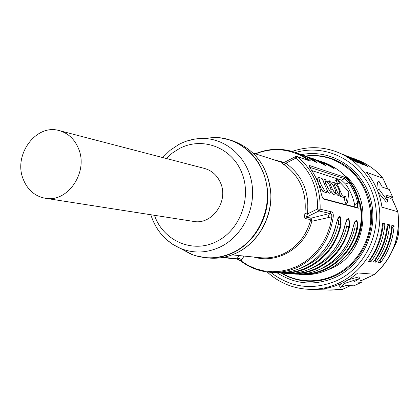 <?xml version="1.0" encoding="UTF-8"?>
<svg xmlns="http://www.w3.org/2000/svg" width="420" height="420" viewBox="0 0 420 420"><rect width="100%" height="100%" fill="white"/><g stroke="black" fill="none" stroke-linecap="round" stroke-linejoin="round"><path stroke-width="0.63" d="M361.442 215.523C361.73 224.359 359.987 232.764 356.197 240.749M345.839 176.332C374.215 200.183 365.983 253.733 331.606 268.312L326.272 270.48M281.631 273.116C289.406 277.625 297.796 280.156 306.8 280.718C316.381 281.237 325.637 279.426 334.572 275.284C356.449 265.057 371.406 240.45 370.766 215.282C368.592 188.029 355.688 169.328 332.057 159.18C323.573 156.109 314.869 155.09 305.944 156.13M359.499 201.007C364.865 220.306 361.247 237.731 348.637 253.292M358.244 208.215L323.631 199.122C322.613 198.177 321.731 195.988 320.98 192.538C319.153 184.128 315.866 176.484 311.12 169.622L308.931 165.811L309.367 165.48L344.736 177.251C345.923 177.744 347.597 179.377 349.755 182.149C354.133 188.402 357.168 195.347 358.858 202.991C359.405 206.414 359.195 208.152 358.244 208.215L357.005 207.517L323.159 198.639M300.851 268.123C320.376 260.453 332.855 245.889 338.289 224.443L340.384 224.889C341.072 219.424 340.499 216.872 338.667 217.234C338.688 216.09 337.864 218.358 336.189 224.028C330.288 253.397 302.316 275.147 274.916 272.638C284.445 273.278 293.669 271.504 302.579 267.325C320.066 258.442 331.254 244.01 336.147 224.023L336.147 224.018C339.518 213.749 341.161 214.084 341.082 225.041L340.384 224.889C334.735 252.851 308.653 273.961 282.382 272.648M344.768 225.803C348.022 215.744 349.598 216.069 349.487 226.774L348.81 226.627C349.487 221.314 348.957 218.815 347.214 219.14C347.209 218.169 346.411 220.395 344.81 225.808L344.81 225.808C339.034 254.525 311.614 275.793 284.718 273.336C294.074 273.961 303.125 272.233 311.861 268.144C329.012 259.46 339.98 245.343 344.768 225.803M320.224 269.189C338.326 261.597 349.881 247.826 354.895 227.866L356.874 228.291C357.546 223.12 357.047 220.678 355.388 220.962C354.905 221.146 354.128 223.33 353.057 227.509C347.408 255.607 320.518 276.418 294.11 274.003C303.298 274.622 312.175 272.932 320.754 268.931C337.58 260.437 348.332 246.624 353.015 227.504L353.015 227.498C356.171 217.649 357.677 217.964 357.536 228.433L356.874 228.291C351.488 254.929 326.629 275.084 301.418 274.013M325.374 163.684L325.348 163.669C335.149 169.344 336.745 169.901 330.136 165.344L329.411 165.984M307.514 157.421L307.482 157.405C317.741 163.338 319.478 163.947 312.701 159.238L304.894 155.762L316.606 160.603C326.634 166.404 328.298 166.992 321.605 162.356L320.843 163.023M305.907 159.5L308.212 158.97C310.758 160.802 311.015 161.369 308.978 160.671L297.15 156.487L295.549 156.618L295.822 158.161L297.691 156.791L308.978 160.671M333.202 217.046C333.585 213.801 332.834 212.027 330.95 211.722L329.831 213.449C331.291 213.575 331.957 214.694 331.832 216.809L333.202 217.046C329.647 240.077 318.008 256.709 298.289 266.947C289.301 271.173 280.004 272.958 270.391 272.312L274.916 272.638M358.858 202.991L357.74 203.138C356.071 195.615 353.084 188.769 348.779 182.611L349.755 182.149M345.681 184.144L348.779 182.611L344.431 178.689L341.502 180.143L345.681 184.144C350.07 190.255 353.047 197.096 354.622 204.656L354.863 206.96M344.054 197.563L340.694 196.623L342.363 195.804L345.707 196.749L344.054 197.563L345.272 202.592L345.854 203.459M340.064 194.597L340.694 196.623M335.47 180.075L337.549 183.298M339.728 195.011L338.184 195.773L335.811 193.042M335.412 193.788L333.512 194.618L331.411 191.741M324.791 179.471L325.846 183.162L327.742 187.546L330.781 192.528L331.139 192.47L330.734 188.417L328.85 184.07L325.127 179.434L323.211 180.259M330.992 192.538L329.07 193.373L327.621 191.756M326.056 192.533L322.996 191.678L324.728 190.816L327.779 191.678L326.056 192.533M317.053 178.369L317.982 182.165L319.893 186.611L322.996 191.678M341.502 180.143L311.75 170.546M335.207 193.778L335.548 193.72L335.134 189.709L333.27 185.409L329.6 180.826L329.28 180.863L330.335 184.517L332.209 188.853L335.207 193.778M333.974 182.185L333.664 182.222L334.724 185.845L336.583 190.134C337.89 193.436 338.982 195.043 339.864 194.948L339.444 190.974L337.596 186.716L333.974 182.185M342.363 195.804L336.84 183.078L340.221 184.128L337.129 179.251L348.227 191.126L348.81 192.454L347.54 202.634L346.957 201.768L345.707 196.749M336.84 183.078L335.654 183.666M324.728 190.816L321.62 185.75L319.704 181.303L318.649 177.571L319 177.529L322.088 178.484L327.779 191.678M309.572 167.228L344.431 178.689L344.736 177.251M357.005 207.517L357.31 207.459L357.74 203.138L354.622 204.656M338.289 224.443C338.777 221.319 338.52 219.623 337.522 219.35M310.742 268.674C329.543 261.041 341.555 246.876 346.773 226.191C347.251 223.214 347.025 221.555 346.106 221.214M354.895 227.866C355.357 225.02 355.168 223.398 354.317 223.004M333.485 168.284L329.684 165.664L324.45 163.191M324.991 165.349L321.137 162.677L315.641 160.088M312.701 159.238L311.903 159.931M316.123 162.288L312.218 159.563L306.443 156.854M330.95 211.722L320.135 209.186L317.567 208.982L318.99 210.966L320.135 209.186C320.591 187.525 313.11 170.063 297.691 156.791L295.549 156.618L283.3 162.86L285.857 163.238C302.416 175.245 309.608 192.155 307.43 213.959L306.385 217.151L318.99 210.966L329.831 213.449L311.178 218.148L311.803 221.267L310.107 219.513L305.298 218.531C304.642 218.3 304.5 216.647 304.873 213.559L307.43 213.959L317.567 208.982C318.008 187.982 310.758 171.04 295.822 158.161L285.857 163.238L284.125 164.724C300.058 176.295 306.973 192.575 304.873 213.559M241.479 261.529L241.148 260.978L236.969 258.799L236.077 258.962C236.875 258.815 238.628 259.634 241.332 261.418C249.974 267.829 259.66 271.462 270.391 272.312M243.999 256.064L241.148 260.978L248.241 265.472L255.922 268.816L264.033 270.916L272.401 271.73L280.849 271.226L289.186 269.393L297.234 266.28L304.81 261.933L311.74 256.442L317.867 249.931L323.048 242.54L327.159 234.434L330.11 225.792L331.832 216.809L311.803 221.267C305.424 247.501 277.52 264.385 253.953 257.066M239.096 255.57L236.969 258.799L239.505 258.631L241.826 259.775M236.969 258.799L223.514 257.318M283.337 162.907L281.689 162.913L284.125 164.724M308.191 160.288L307.072 159.243C290.75 148.706 273.562 146.911 255.507 153.862M232.186 254.872L260.547 257.733C268.669 258.51 276.528 257.098 284.13 253.486C297.638 246.566 306.469 235.41 310.627 220.022L311.325 219.209M45.208 198.245L193.499 221.403C211.969 225.215 228.958 201.269 220.558 182.921C217.261 175.387 211.911 170.562 204.503 168.446L59.262 130.609C36.146 123.464 13.083 154.87 23.189 179.114C27.489 189.856 34.829 196.234 45.208 198.245C67.578 202.944 88.63 172.137 78.608 148.822C74.686 139.251 68.234 133.177 59.262 130.609M350.527 285.658L342.31 289.469L324.046 288.745L333.139 286.692L341.917 283.327L350.217 278.717L357.866 272.942L374.897 274.307C393.026 257.502 400.696 236.654 397.908 211.775L381.995 207.175C379.974 193.93 374.845 182.301 366.608 172.294L382.961 178.29L387.702 188.969M357.373 279.909L360.433 280.114L361.389 282.34L353.876 285.831L346.348 285.443L340.184 287.49L344.552 283.474L344.043 282.287M340.184 287.49L339.512 285.91L341.465 283.537M348.815 279.605L358.927 276.859L359.615 278.45L344.552 283.474M350.448 285.653L342.227 289.475L330.734 290.125L308.663 289.301C319.027 289.653 329.044 287.606 338.709 283.148C363.316 271.709 380.289 244.198 379.853 215.875C379.444 187.546 361.788 161.616 337.187 152.056L347.125 156.403L355.53 161.753L358.06 162.724L350.789 157.999L341.681 153.83M342.993 154.324L352.249 158.403L360.56 163.684L363.022 164.63L356.895 160.566L346.852 155.846M375.853 262.196C383.885 251.092 388.463 238.639 389.587 224.842L387.728 226.443C386.458 238.639 382.379 249.743 375.491 259.754L375.853 262.196L373.454 261.907C381.533 250.724 386.143 238.187 387.272 224.296L389.587 224.842M380.562 262.768C388.495 251.811 393.015 239.526 394.118 225.913L392.285 227.493C391.031 239.526 387.004 250.483 380.2 260.358L380.562 262.768L378.226 262.484C386.206 251.454 390.752 239.085 391.865 225.383L394.118 225.913M348.128 156.329L357.236 160.346L365.453 165.564L367.852 166.483L361.793 162.472L351.881 157.815M371.018 261.613C379.15 250.352 383.786 237.725 384.93 223.745L383.05 225.367C381.759 237.731 377.622 248.987 370.65 259.135L371.018 261.613L368.55 261.314C376.735 249.974 381.402 237.263 382.552 223.178L384.93 223.745M370.13 259.072L370.65 259.135M383.05 225.367L382.373 225.209M379.764 260.305L380.2 260.358M392.285 227.493L391.692 227.357M387.728 226.443L387.098 226.301M375.013 259.697L375.491 259.754M361.389 282.34L353.992 281.888L359.615 278.45M392.658 197.201L389.23 189.483L382.373 187.152L379.029 181.435L379.055 189.31L387.886 201.422L385.859 195.022L392.658 197.201L390.49 198.251L386.563 197.012M387.886 201.422L386.342 202.172L378.173 192.255M376.84 188.958L377.496 182.185L379.029 181.435M379.055 189.31L377.344 190.145M387.812 189.005L382.961 178.29C375.974 170.037 367.568 163.973 357.756 160.094L353.131 158.287M398.632 221.881C399.457 228.979 398.643 235.898 396.197 242.639L392.847 249.737M341.486 163.044L335.559 160.472L341.465 163.034M357.819 222.689L355.945 232.013M330.136 165.344L322.607 161.999L325.138 162.892C347.03 171.964 359.063 189.058 361.242 214.168C361.977 237.347 348.29 260.116 328.156 269.582C319.715 273.509 310.979 275.168 301.933 274.559L299.255 274.37C308.348 274.979 317.137 273.31 325.621 269.362C342.269 260.967 352.91 247.328 357.536 228.433M284.718 273.336L280.523 273.037C289.957 273.667 299.077 271.924 307.892 267.792C325.185 259.024 336.247 244.771 341.082 225.041M294.11 274.003L290.089 273.719C299.35 274.339 308.301 272.632 316.948 268.595C333.911 260.017 344.757 246.078 349.487 226.774M322.607 161.999L320.161 161.207L322.607 161.999M321.605 162.356L313.94 158.949L325.348 163.669M313.94 158.949L311.388 158.12L313.94 158.949M308.863 157.159L316.606 160.603M304.894 155.762L302.227 154.901L304.894 155.762M308.212 158.97L295.312 152.387L307.482 157.405M324.791 183.687L325.846 183.162M329.301 185.031L330.335 184.517M333.716 186.344L334.724 185.845M335.78 180.731L337.454 179.902M346.957 201.768L345.272 202.592M336.583 190.134L335.47 190.685M332.209 188.853L331.07 189.415M327.742 187.546L326.603 188.108M317.982 182.165L319.704 181.303M321.62 185.75L319.893 186.611M309.162 166.451L309.367 165.48M323.883 199.238L323.5 199.022M346.773 226.191L348.81 226.627C343.292 253.911 317.835 274.533 292.105 273.346M222.369 257.528L223.976 257.576L225.236 256.956M274.16 159.821L284.167 162.419M253.323 153.163L283.311 162.855M281.689 162.913L282.193 163.076M328.466 217.555L328.708 215.098L329.831 213.449M310.107 219.513L311.178 218.148L306.385 217.151L305.298 218.531M203.71 138.448L215.087 137.424L218.395 137.592L226.023 138.81L233.462 141.073C256.011 149.993 268.469 167.669 270.832 194.103C271.682 218.505 257.586 242.713 236.906 252.793C227.945 257.113 218.694 258.867 209.155 258.048L205.816 257.749C215.408 258.568 224.71 256.804 233.72 252.457C254.515 242.303 268.69 217.938 267.839 193.379C265.472 166.777 252.95 148.99 230.281 140.018L220.038 137.771M214.736 137.456L204.766 138.353M166.026 239.179L172.946 244.514L180.647 248.509C193.872 253.675 207.181 253.113 220.568 246.808C242.429 236.129 256.064 208.666 251.853 183.335C247.784 157.962 226.769 138.863 203.511 138.469L215.087 137.424C239.831 137.828 262.259 158.083 266.632 185.021C271.147 211.916 256.625 241.059 233.347 252.352C219.088 259.014 204.918 259.586 190.843 254.074L180.821 248.603M162.692 157.553L170.126 150.281L178.678 144.575C186.517 140.396 194.791 138.359 203.511 138.469L194.864 139.062L186.391 141.194M154.492 215.313C163.133 240.854 192.848 253.901 216.647 241.495C240.298 230.05 252.194 197.127 241.553 172.142C231.263 146.984 201.784 136.395 179.114 148.701L172.352 153.043L166.299 158.492M181.75 249.107L190.533 253.906M195.526 255.728L205.816 257.749L199.259 256.725L192.901 254.872L180.647 248.509C165.921 241.978 155.972 230.722 150.811 214.736M391.592 197.72L397.766 211.628C400.575 236.623 392.879 257.544 374.682 274.391L360.754 280.865M270.706 272.339C290.787 287.858 312.837 290.619 336.851 280.633C367.348 266.674 384.027 227.147 372.897 194.481C362.114 161.674 326.718 143.178 295.606 152.492M301.529 154.618C330.729 148.706 361.798 167.843 370.414 198.418C379.307 228.895 363.416 264.469 335.449 277.342C314.816 286.151 295.323 284.618 276.985 272.743M305.603 156.009C314.895 154.786 323.967 155.778 332.819 158.986C354.889 167.076 371.023 190.008 371.637 215.376C372.278 240.734 357.163 265.514 335.202 275.756C326.251 279.893 316.99 281.71 307.419 281.201C298.027 280.623 289.306 277.919 281.269 273.089M335.165 275.798C326.235 279.904 316.985 281.71 307.419 281.201M398.632 221.508C399.536 228.727 398.743 235.772 396.249 242.639M310.527 280.933L306.8 280.718M335.559 160.472L332.057 159.18M325.138 162.892C347.156 172.053 359.247 189.152 361.41 214.195C362.166 237.295 348.574 259.996 328.393 269.53M329.28 180.863L327.59 181.703M333.664 182.222L331.994 183.052M347.45 202.776L345.786 203.59M337.129 179.251L335.454 180.08M318.649 177.571L316.921 178.432M317.741 160.288L325.364 163.674L333.827 168.457M316.627 160.613L325.49 165.527M299.591 153.893L307.503 157.416L316.423 162.44M222.338 257.534L236.077 258.962M233.462 141.073C256.069 150.019 268.564 167.685 270.958 194.077C271.84 218.442 257.791 242.618 237.106 252.746M237.011 252.788C228.023 257.113 218.736 258.867 209.155 258.048M308.737 160.503L308.448 160.372M255.266 153.783C268.475 148.334 281.825 147.866 295.312 152.387M328.304 269.572C319.835 273.509 311.047 275.168 301.933 274.559M396.249 242.645L392.7 250.078M342.31 289.469L330.734 290.125M360.769 280.896L374.792 274.381M337.187 152.056C322.266 146.465 307.282 146.249 292.231 151.4M397.887 211.691L391.666 197.684M357.756 160.094C367.621 163.994 376.052 170.079 383.066 178.348M267.173 271.987C278.922 282.713 292.756 288.482 308.663 289.301"/></g></svg>
